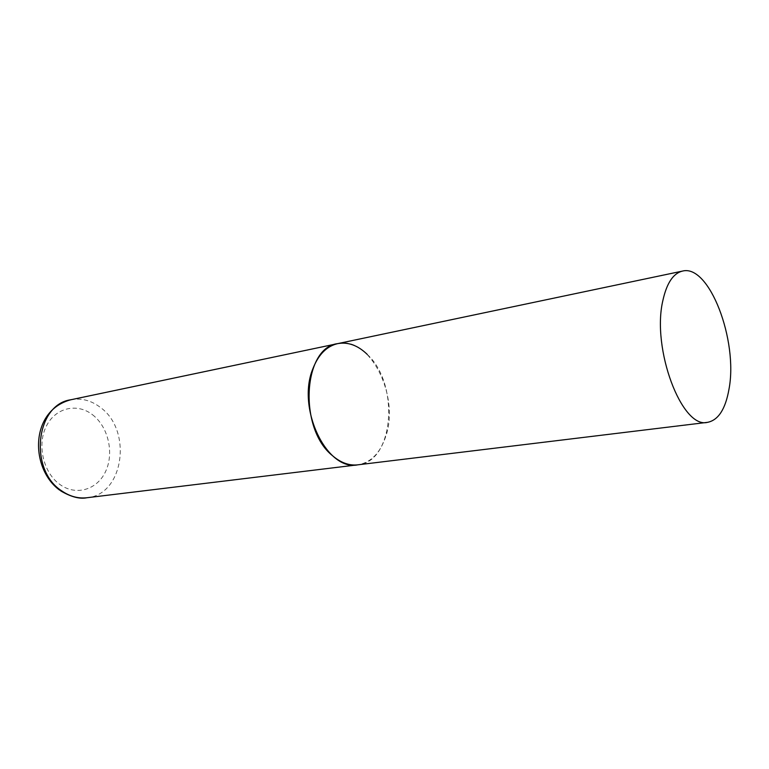 <?xml version="1.0" encoding="UTF-8"?>
<svg xmlns="http://www.w3.org/2000/svg" width="769" height="769" viewBox="0 0 769 769"><rect width="100%" height="100%" fill="white"/><g stroke="black" fill="none" stroke-linecap="round" stroke-linejoin="round"><path stroke-width="0.58" stroke-dasharray="3.85 2.88" d="M367.207 354.365C399.793 383.75 394.151 462.15 357.758 464.841C370.764 462.621 380.059 453.268 385.644 436.773C400.188 396.496 369.937 335.332 337.687 343.628M70.719 399.784C81.206 397.823 91.059 400.341 100.278 407.339C132.604 430.131 123.944 494.803 86.945 497.735M92.491 414.722C108.064 426.574 114.206 452.345 105.93 470.763C97.884 489.353 76.621 496.399 60.174 484.681C43.593 473.243 36.816 445.472 46.102 426.651C55.147 407.647 77.054 402.6 92.491 414.722M60.713 490.891L59.684 490.161"/><path stroke-width="1.15" d="M707.518 422.344C718.313 420.21 725.475 409.146 728.993 389.172C738.327 340.667 709.297 263.834 682.468 271.092C673.279 273.312 666.752 283.079 662.897 300.4C651.381 348.665 681.959 429.275 707.518 422.344L86.945 497.735C78.236 498.725 69.854 496.466 61.818 490.949C28.568 470.032 35.672 404.504 70.719 399.784L337.687 343.628C326.671 346.185 318.376 354.615 312.81 368.909C296.44 408.589 326.921 471.445 357.758 464.841C349.164 465.803 340.744 462.746 332.496 455.681C298.295 428.66 302.938 347.463 337.687 343.628C348.021 341.763 357.864 345.348 367.207 354.365M86.945 497.735C79.851 499.264 71.104 496.976 60.713 490.891M59.684 490.161C30.404 469.061 29.241 410.925 70.719 399.784M337.687 343.628L682.468 271.092"/></g></svg>
